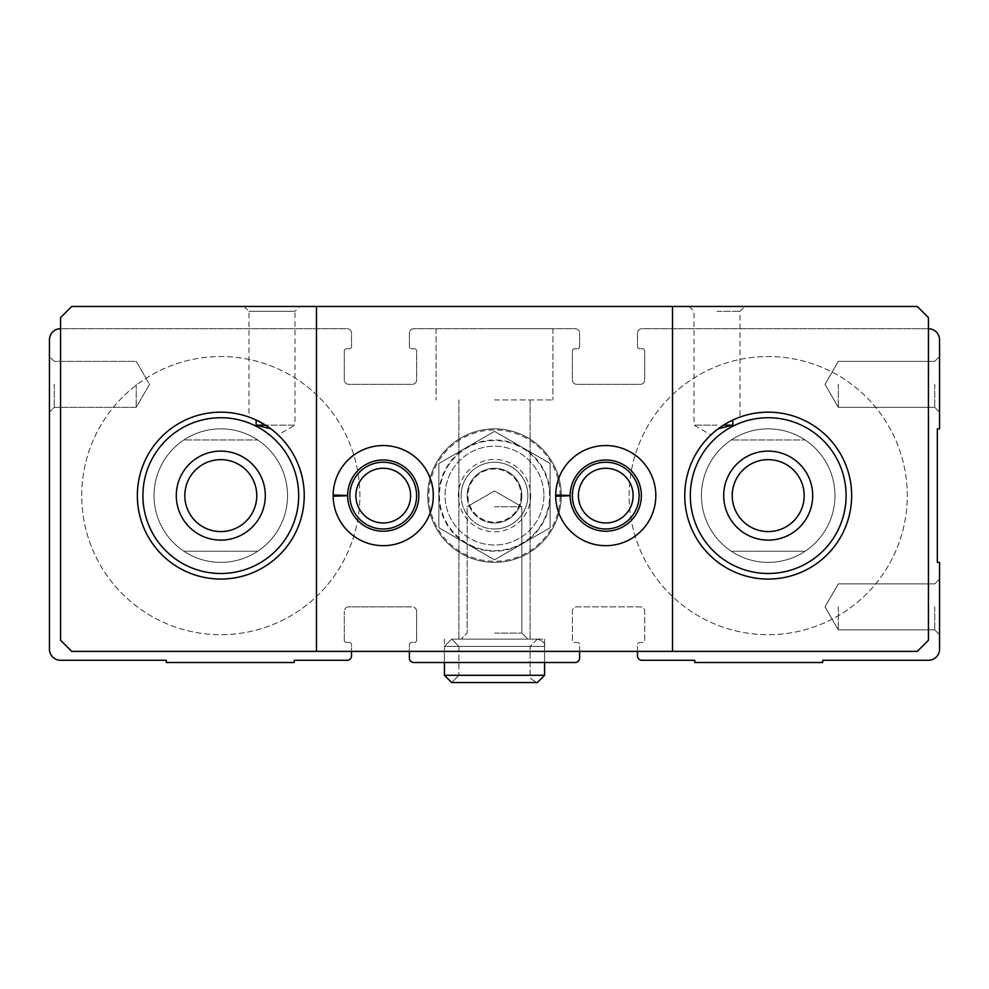 <?xml version="1.0" encoding="UTF-8"?>
<svg xmlns="http://www.w3.org/2000/svg" width="989" height="989" viewBox="0 0 989 989"><rect width="100%" height="100%" fill="white"/><g stroke="black" fill="none" stroke-linecap="round" stroke-linejoin="round"><path stroke-width="0.74" stroke-dasharray="4.95 3.71" d="M49.45 384.35L49.45 356.534L49.45 384.35M579.616 651.38L579.616 644.704A2.225 2.225 0 0 0 577.391 642.479L574.609 642.479A2.225 2.225 0 0 1 572.384 640.254L572.384 611.326A4.451 4.451 0 0 1 576.834 606.875L640.254 606.875A4.451 4.451 0 0 1 644.704 611.326L644.704 640.254A2.225 2.225 0 0 1 642.479 642.479L639.698 642.479A2.225 2.225 0 0 0 637.472 644.704L637.472 655.831A4.451 4.451 0 0 0 641.923 660.281L694.773 660.281L694.773 662.506L822.724 662.506L822.724 660.281L928.424 660.281A11.126 11.126 0 0 0 939.55 649.155L939.55 562.37L937.325 562.37L937.325 428.855L939.55 428.855L939.55 339.845A11.126 11.126 0 0 0 928.424 328.719L641.923 328.719A4.451 4.451 0 0 0 637.472 333.169L637.472 346.521A2.225 2.225 0 0 0 639.698 348.746L642.479 348.746A2.225 2.225 0 0 1 644.704 350.971L644.704 379.9A4.451 4.451 0 0 1 640.254 384.35L576.834 384.35A4.451 4.451 0 0 1 572.384 379.9L572.384 350.971A2.225 2.225 0 0 1 574.609 348.746L577.391 348.746A2.225 2.225 0 0 0 579.616 346.521L579.616 333.169A4.451 4.451 0 0 0 575.165 328.719L413.835 328.719A4.451 4.451 0 0 0 409.384 333.169L409.384 346.521A2.225 2.225 0 0 0 411.609 348.746L414.391 348.746A2.225 2.225 0 0 1 416.616 350.971L416.616 379.9A4.451 4.451 0 0 1 412.166 384.35L348.746 384.35A4.451 4.451 0 0 1 344.296 379.9L344.296 350.971A2.225 2.225 0 0 1 346.521 348.746L349.302 348.746A2.225 2.225 0 0 0 351.528 346.521L351.528 333.169A4.451 4.451 0 0 0 347.077 328.719L60.576 328.719A11.126 11.126 0 0 0 49.45 339.845L49.45 649.155A11.126 11.126 0 0 0 60.576 660.281L166.276 660.281L166.276 662.506L294.228 662.506L294.228 660.281L347.077 660.281A4.451 4.451 0 0 0 351.528 655.831L351.528 644.704A2.225 2.225 0 0 0 349.302 642.479L346.521 642.479L349.302 642.479A2.225 2.225 0 0 1 351.528 644.704L351.528 651.38M344.296 640.254A2.225 2.225 0 0 0 346.521 642.479A2.225 2.225 0 0 1 344.296 640.254L344.296 611.326L344.296 640.254M348.746 606.875A4.451 4.451 0 0 0 344.296 611.326A4.451 4.451 0 0 1 348.746 606.875L412.166 606.875L348.746 606.875M416.616 611.326A4.451 4.451 0 0 0 412.166 606.875A4.451 4.451 0 0 1 416.616 611.326L416.616 640.254L416.616 611.326M637.472 651.38L637.472 644.704A2.225 2.225 0 0 1 639.698 642.479L642.479 642.479A2.225 2.225 0 0 0 644.704 640.254L644.704 611.326A4.451 4.451 0 0 0 640.254 606.875L576.834 606.875A4.451 4.451 0 0 0 572.384 611.326L572.384 640.254A2.225 2.225 0 0 0 574.609 642.479L577.391 642.479A2.225 2.225 0 0 1 579.616 644.704L579.616 658.056A4.451 4.451 0 0 1 575.165 662.506L413.835 662.506A4.451 4.451 0 0 1 409.384 658.056L409.384 644.704A2.225 2.225 0 0 1 411.609 642.479L414.391 642.479A2.225 2.225 0 0 0 416.616 640.254A2.225 2.225 0 0 1 414.391 642.479L411.609 642.479A2.225 2.225 0 0 0 409.384 644.704L409.384 651.38M494.5 662.506L544.568 662.506L494.5 662.506M939.55 606.875L939.55 579.059L939.55 606.875M939.55 384.35L939.55 356.534L939.55 384.35M928.424 328.719L641.923 328.719A4.451 4.451 0 0 0 637.472 333.169L637.472 346.521A2.225 2.225 0 0 0 639.698 348.746L642.479 348.746A2.225 2.225 0 0 1 644.704 350.971L644.704 379.9A4.451 4.451 0 0 1 640.254 384.35L576.834 384.35A4.451 4.451 0 0 1 572.384 379.9L572.384 350.971A2.225 2.225 0 0 1 574.609 348.746L577.391 348.746A2.225 2.225 0 0 0 579.616 346.521L579.616 333.169A4.451 4.451 0 0 0 575.165 328.719L413.835 328.719A4.451 4.451 0 0 0 409.384 333.169L409.384 346.521A2.225 2.225 0 0 0 411.609 348.746L414.391 348.746A2.225 2.225 0 0 1 416.616 350.971L416.616 379.9A4.451 4.451 0 0 1 412.166 384.35L348.746 384.35A4.451 4.451 0 0 1 344.296 379.9L344.296 350.971A2.225 2.225 0 0 1 346.521 348.746L349.302 348.746A2.225 2.225 0 0 0 351.528 346.521L351.528 333.169A4.451 4.451 0 0 0 347.077 328.719L60.576 328.719M494.5 328.719L552.913 328.719L494.5 328.719M494.5 462.234A33.379 33.379 0 0 1 523.404 512.302A33.379 33.379 0 0 1 465.596 512.302A33.379 33.379 0 0 1 494.5 462.234M461.121 495.613A33.379 33.379 0 0 1 511.189 466.709A33.379 33.379 0 0 1 511.189 524.516A33.379 33.379 0 0 1 461.121 495.613M701.448 495.613A66.758 66.758 0 0 1 801.585 437.793A66.758 66.758 0 0 1 801.585 553.432A66.758 66.758 0 0 1 701.448 495.613A66.758 66.758 0 0 1 801.585 437.793A66.758 66.758 0 0 1 801.585 553.432A66.758 66.758 0 0 1 701.448 495.613A66.758 66.758 0 0 0 805.108 551.244L731.304 551.244L805.108 551.244A66.758 66.758 0 0 0 805.108 439.981A66.758 66.758 0 0 0 731.304 439.981L805.108 439.981L731.304 439.981A66.758 66.758 0 0 0 701.448 495.613A66.758 66.758 0 0 1 801.585 437.793A66.758 66.758 0 0 1 801.585 553.432A66.758 66.758 0 0 1 701.448 495.613M154.037 495.613A66.758 66.758 0 0 1 254.173 437.793A66.758 66.758 0 0 1 254.173 553.432A66.758 66.758 0 0 1 154.037 495.613A66.758 66.758 0 0 1 254.173 437.793A66.758 66.758 0 0 1 254.173 553.432A66.758 66.758 0 0 1 154.037 495.613A66.758 66.758 0 0 0 257.696 551.244L183.892 551.244L257.696 551.244A66.758 66.758 0 0 0 257.696 439.981A66.758 66.758 0 0 0 183.892 439.981L257.696 439.981L183.892 439.981A66.758 66.758 0 0 0 154.037 495.613A66.758 66.758 0 0 1 254.173 437.793A66.758 66.758 0 0 1 254.173 553.432A66.758 66.758 0 0 1 154.037 495.613M54.271 384.35L54.271 407.344L54.271 384.35M136.235 384.35L136.235 407.344L136.235 384.35M838.301 384.35L838.301 407.344L838.301 384.35M934.729 384.35L934.729 407.344L934.729 384.35M838.301 606.875L838.301 629.869L838.301 606.875M934.729 606.875L934.729 629.869L934.729 606.875M494.5 506.739L521.858 506.739L494.5 506.739M494.5 633.121L521.858 633.121L494.5 633.121M494.5 639.141L544.568 639.141L494.5 639.141M494.5 399.927L552.913 399.927L494.5 399.927M81.716 495.613A139.078 139.078 0 0 1 290.333 375.165A139.078 139.078 0 0 1 290.333 616.06A139.078 139.078 0 0 1 81.716 495.613A139.078 139.078 0 0 1 290.333 375.165A139.078 139.078 0 0 1 290.333 616.06A139.078 139.078 0 0 1 81.716 495.613A139.078 139.078 0 0 1 290.333 375.165A139.078 139.078 0 0 1 290.333 616.06A139.078 139.078 0 0 1 81.716 495.613A139.078 139.078 0 0 1 290.333 375.165A139.078 139.078 0 0 1 290.333 616.06A139.078 139.078 0 0 1 81.716 495.613M629.128 495.613A139.078 139.078 0 0 1 837.745 375.165A139.078 139.078 0 0 1 837.745 616.06A139.078 139.078 0 0 1 629.128 495.613A139.078 139.078 0 0 1 837.745 375.165A139.078 139.078 0 0 1 837.745 616.06A139.078 139.078 0 0 1 629.128 495.613A139.078 139.078 0 0 1 837.745 375.165A139.078 139.078 0 0 1 837.745 616.06A139.078 139.078 0 0 1 629.128 495.613A139.078 139.078 0 0 1 837.745 375.165A139.078 139.078 0 0 1 837.745 616.06A139.078 139.078 0 0 1 629.128 495.613M467.142 495.613A27.358 27.358 0 0 1 508.173 471.926A27.358 27.358 0 0 1 508.173 519.299A27.358 27.358 0 0 1 467.142 495.613A27.358 27.358 0 0 1 494.5 468.254A27.358 27.358 0 0 1 521.858 495.613A27.358 27.358 0 0 1 494.5 522.971A27.358 27.358 0 0 1 467.142 495.613M494.5 468.254A27.358 27.358 0 0 1 518.187 509.286A27.358 27.358 0 0 1 470.813 509.286A27.358 27.358 0 0 1 494.5 468.254A27.358 27.358 0 0 1 518.187 509.286A27.358 27.358 0 0 1 470.813 509.286A27.358 27.358 0 0 1 494.5 468.254M561.258 495.613A66.758 66.758 0 0 0 461.121 437.793A66.758 66.758 0 0 0 461.121 553.432A66.758 66.758 0 0 0 561.258 495.613A66.758 66.758 0 0 0 461.121 437.793A66.758 66.758 0 0 0 461.121 553.432A66.758 66.758 0 0 0 561.258 495.613M71.703 306.466L60.576 317.593L60.576 640.254L71.703 651.38L917.298 651.38L928.424 640.254L928.424 317.593L917.298 306.466L71.703 306.466M639.141 495.613A33.379 33.379 0 0 0 589.073 466.709A33.379 33.379 0 0 0 589.073 524.516A33.379 33.379 0 0 0 639.141 495.613M416.616 495.613A33.379 33.379 0 0 0 366.548 466.709A33.379 33.379 0 0 0 366.548 524.516A33.379 33.379 0 0 0 416.616 495.613M717.025 425.146L694.031 425.146L717.025 425.146M717.025 311.288L740.019 311.288L717.025 311.288M723.503 425.146C741.033 416.443 744.148 414.737 732.849 420.028L740.007 417.061L740.019 311.288L744.841 306.466L689.209 306.466L744.841 306.466M718.261 428.756L710.955 434.9L718.261 428.756A83.447 83.447 0 0 0 730.142 569.874A83.447 83.447 0 0 0 851.64 497.121A83.447 83.447 0 0 0 732.849 420.028M256.151 420.028L248.981 417.061L256.151 420.028A83.447 83.447 0 0 0 137.36 497.121A83.447 83.447 0 0 0 258.858 569.874A83.447 83.447 0 0 0 270.739 428.756L278.045 434.9L294.969 425.146L265.497 425.146L294.969 425.146L294.969 311.288L248.981 311.288L294.969 311.288L299.791 306.466L244.159 306.466L299.791 306.466M270.739 428.756C280.963 436.829 279.207 435.63 265.497 425.146M433.306 495.613A50.068 50.068 0 0 0 383.547 445.544A50.068 50.068 0 0 0 333.169 494.995A50.068 50.068 0 0 1 408.445 452.356A50.068 50.068 0 0 1 408.445 538.869A50.068 50.068 0 0 1 333.169 496.231A50.068 50.068 0 0 0 383.547 545.681A50.068 50.068 0 0 0 433.306 495.613A50.068 50.068 0 0 0 358.203 452.257A50.068 50.068 0 0 0 358.203 538.968A50.068 50.068 0 0 0 433.306 495.613M655.831 495.613A50.068 50.068 0 0 0 606.072 445.544A50.068 50.068 0 0 0 555.694 494.995A50.068 50.068 0 0 1 630.97 452.356A50.068 50.068 0 0 1 630.97 538.869A50.068 50.068 0 0 1 555.694 496.231A50.068 50.068 0 0 0 606.072 545.681A50.068 50.068 0 0 0 655.831 495.613A50.068 50.068 0 0 0 580.728 452.257A50.068 50.068 0 0 0 580.728 538.968A50.068 50.068 0 0 0 655.831 495.613M316.48 306.466L316.48 651.38M672.52 306.466L672.52 651.38M633.121 495.613A27.358 27.358 0 0 0 592.09 471.926A27.358 27.358 0 0 0 592.09 519.299A27.358 27.358 0 0 0 633.121 495.613M410.596 495.613A27.358 27.358 0 0 0 369.565 471.926A27.358 27.358 0 0 0 369.565 519.299A27.358 27.358 0 0 0 410.596 495.613M142.911 495.613A77.884 77.884 0 0 1 259.736 428.163A77.884 77.884 0 0 1 259.736 563.062A77.884 77.884 0 0 1 142.911 495.613M690.322 495.613A77.884 77.884 0 0 1 807.148 428.163A77.884 77.884 0 0 1 807.148 563.062A77.884 77.884 0 0 1 690.322 495.613M560.145 495.613A65.645 65.645 0 0 0 461.678 438.757A65.645 65.645 0 0 0 461.678 552.468A65.645 65.645 0 0 0 560.145 495.613M723.701 495.613A44.505 44.505 0 0 1 790.458 457.066A44.505 44.505 0 0 1 790.458 534.159A44.505 44.505 0 0 1 723.701 495.613M176.289 495.613A44.505 44.505 0 0 1 243.047 457.066A44.505 44.505 0 0 1 243.047 534.159A44.505 44.505 0 0 1 176.289 495.613M347.634 495.501A35.604 35.604 0 0 1 401.077 464.793A35.604 35.604 0 0 1 401.077 526.432A35.604 35.604 0 0 1 347.634 495.724A35.604 35.604 0 0 0 401.077 526.432A35.604 35.604 0 0 0 401.077 464.793A35.604 35.604 0 0 0 347.634 495.501L333.169 494.995A50.068 50.068 0 0 1 408.445 452.356A50.068 50.068 0 0 1 408.445 538.869A50.068 50.068 0 0 1 333.169 496.231L339.425 496.008M570.159 495.501A35.604 35.604 0 0 1 623.602 464.793A35.604 35.604 0 0 1 623.602 526.432A35.604 35.604 0 0 1 570.159 495.724A35.604 35.604 0 0 0 623.602 526.432A35.604 35.604 0 0 0 623.602 464.793A35.604 35.604 0 0 0 570.159 495.501L555.694 494.995A50.068 50.068 0 0 1 630.97 452.356A50.068 50.068 0 0 1 630.97 538.869A50.068 50.068 0 0 1 555.694 496.231L561.95 496.008M494.5 550.688A55.075 55.075 0 0 0 542.195 468.069A55.075 55.075 0 0 0 446.805 468.069A55.075 55.075 0 0 0 494.5 550.688A55.075 55.075 0 0 0 542.195 468.069A55.075 55.075 0 0 0 446.805 468.069A55.075 55.075 0 0 0 494.5 550.688M494.5 528.991A33.379 33.379 0 0 0 523.404 478.923A33.379 33.379 0 0 0 465.596 478.923A33.379 33.379 0 0 0 494.5 528.991A33.379 33.379 0 0 0 523.404 478.923A33.379 33.379 0 0 0 465.596 478.923A33.379 33.379 0 0 0 494.5 528.991M550.131 463.495L550.131 527.73L494.5 559.848L438.869 527.73L438.869 463.495L494.5 431.377L550.131 463.495L494.5 431.377L438.869 463.495L438.869 527.73L494.5 559.848L550.131 527.73L550.131 463.495L494.5 431.377L438.869 463.495L438.869 527.73L494.5 559.848L550.131 527.73L550.131 463.495L550.131 527.73L494.5 559.848L438.869 527.73L438.869 463.495L494.5 431.377L550.131 463.495M494.5 522.971A27.358 27.358 0 0 0 518.187 481.94A27.358 27.358 0 0 0 470.813 481.94A27.358 27.358 0 0 0 494.5 522.971A27.358 27.358 0 0 0 518.187 481.94A27.358 27.358 0 0 0 470.813 481.94A27.358 27.358 0 0 0 494.5 522.971M543.901 495.613A49.401 49.401 0 0 1 469.8 538.399A49.401 49.401 0 0 1 469.8 452.826A49.401 49.401 0 0 1 543.901 495.613A49.401 49.401 0 0 1 469.8 538.399A49.401 49.401 0 0 1 469.8 452.826A49.401 49.401 0 0 1 543.901 495.613M527.879 495.613A33.379 33.379 0 0 1 477.811 524.516A33.379 33.379 0 0 1 477.811 466.709A33.379 33.379 0 0 1 527.879 495.613A33.379 33.379 0 0 1 477.811 524.516A33.379 33.379 0 0 1 477.811 466.709A33.379 33.379 0 0 1 527.879 495.613M521.055 495.613A26.555 26.555 0 0 1 481.223 518.607A26.555 26.555 0 0 1 481.223 472.618A26.555 26.555 0 0 1 521.055 495.613M466.684 543.789A55.631 55.631 0 0 1 466.684 447.436A55.631 55.631 0 0 1 550.131 495.613A55.631 55.631 0 0 1 466.684 543.789M544.568 662.506L544.568 639.141L544.568 662.506L544.568 639.141L544.568 662.506L544.568 639.141L544.568 662.506L544.568 639.141L544.568 662.506L544.568 646.373L444.432 646.373L544.568 646.373L444.432 646.373L451.664 639.141L444.432 646.373L444.432 662.506L444.432 646.373L451.664 639.141L458.896 646.373L451.664 639.141L444.432 646.373L444.432 675.302L451.664 682.534L458.896 675.302L451.664 682.534L458.896 675.302L451.664 682.534L444.432 675.302L544.568 675.302L444.432 675.302L544.568 675.302L544.568 646.373L444.432 646.373L444.432 675.302M458.896 646.373L458.896 675.302L530.104 675.302L458.896 675.302L530.104 675.302L458.896 675.302L458.896 646.373L451.664 639.141L458.896 646.373L458.896 675.302L458.896 646.373L530.104 646.373L458.896 646.373M530.66 495.613A36.16 36.16 0 0 1 476.414 526.927A36.16 36.16 0 0 1 476.414 464.298A36.16 36.16 0 0 1 530.66 495.613M54.271 361.356L49.45 356.534L54.271 361.356L136.235 361.356L149.512 384.35L136.235 407.344L54.271 407.344L49.45 412.166L54.271 407.344L136.235 407.344L149.512 384.35L136.235 361.356L54.271 361.356M825.024 384.35L838.301 407.344L934.729 407.344L939.55 412.166L934.729 407.344L838.301 407.344L825.024 384.35L838.301 361.356L934.729 361.356L939.55 356.534L934.729 361.356L838.301 361.356L825.024 384.35M825.024 606.875L838.301 629.869L934.729 629.869L939.55 634.691L934.729 629.869L838.301 629.869L825.024 606.875L838.301 583.881L934.729 583.881L939.55 579.059L934.729 583.881L838.301 583.881L825.024 606.875M494.5 490.952L467.142 506.739L467.142 633.121L461.121 639.141L467.142 633.121L461.121 639.141L467.142 633.121L467.142 506.739L467.142 633.121L467.142 506.739L494.5 490.952L521.858 506.739L521.858 633.121L527.879 639.141L521.858 633.121L527.879 639.141L521.858 633.121L521.858 506.739L521.858 633.121L521.858 506.739L494.5 490.952L467.142 506.739L494.5 490.952L521.858 506.739L494.5 490.952M444.432 639.141L444.432 662.506L444.432 639.141M436.087 328.719L436.087 399.927L436.087 328.719M552.913 328.719L552.913 399.927L552.913 328.719M458.896 399.927L458.896 639.141L458.896 399.927M530.104 399.927L530.104 639.141L530.104 399.927M689.209 306.466L694.031 311.288L694.031 425.146L710.943 434.913M244.159 306.466L248.981 311.288L248.981 417.061M544.568 646.373C545.557 643.505 543.146 641.095 537.336 639.141L451.664 639.141L537.336 639.141L530.104 646.373L530.104 675.302C528.732 677.23 531.142 679.641 537.336 682.534L451.664 682.534L537.336 682.534C531.142 679.641 528.732 677.23 530.104 675.302L530.104 646.373L537.336 639.141C543.146 641.095 545.557 643.505 544.568 646.373M451.664 639.141L537.336 639.141L451.664 639.141M451.664 682.534L537.336 682.534"/><path stroke-width="1.48" d="M60.576 328.719A11.126 11.126 0 0 0 49.45 339.845L49.45 649.155A11.126 11.126 0 0 0 60.576 660.281L166.276 660.281L166.276 662.506L294.228 662.506L294.228 660.281L347.077 660.281A4.451 4.451 0 0 0 351.528 655.831L351.528 651.38M409.384 651.38L409.384 658.056A4.451 4.451 0 0 0 413.835 662.506L575.165 662.506A4.451 4.451 0 0 0 579.616 658.056L579.616 651.38M637.472 651.38L637.472 655.831A4.451 4.451 0 0 0 641.923 660.281L694.773 660.281L694.773 662.506L822.724 662.506L822.724 660.281L928.424 660.281A11.126 11.126 0 0 0 939.55 649.155L939.55 562.37L937.325 562.37L937.325 428.855L939.55 428.855L939.55 339.845A11.126 11.126 0 0 0 928.424 328.719M142.911 495.613A77.884 77.884 0 0 1 259.736 428.163A77.884 77.884 0 0 1 259.736 563.062A77.884 77.884 0 0 1 142.911 495.613M176.289 495.613A44.505 44.505 0 0 1 243.047 457.066A44.505 44.505 0 0 1 243.047 534.159A44.505 44.505 0 0 1 176.289 495.613M690.322 495.613A77.884 77.884 0 0 1 807.148 428.163A77.884 77.884 0 0 1 807.148 563.062A77.884 77.884 0 0 1 690.322 495.613M723.701 495.613A44.505 44.505 0 0 1 790.458 457.066A44.505 44.505 0 0 1 790.458 534.159A44.505 44.505 0 0 1 723.701 495.613M732.849 420.028L732.849 425.146L723.503 425.146L718.261 428.756L732.849 425.146M265.497 425.146L256.151 420.028L256.151 425.146L265.497 425.146M256.151 425.146L270.739 428.756M672.52 306.466L917.298 306.466L928.424 317.593L928.424 640.254L917.298 651.38L672.52 651.38L672.52 306.466L316.48 306.466L316.48 651.38L672.52 651.38M316.48 651.38L71.703 651.38L60.576 640.254L60.576 317.593L71.703 306.466L316.48 306.466M333.169 494.995A50.068 50.068 0 0 0 408.445 538.869A50.068 50.068 0 0 0 408.445 452.356A50.068 50.068 0 0 0 333.169 494.995L347.634 495.501A35.604 35.604 0 0 1 401.077 464.793A35.604 35.604 0 0 1 401.077 526.432A35.604 35.604 0 0 1 347.634 495.724L333.169 496.231A50.068 50.068 0 0 0 408.445 538.869A50.068 50.068 0 0 0 408.445 452.356A50.068 50.068 0 0 0 333.169 494.995M555.694 494.995A50.068 50.068 0 0 0 630.97 538.869A50.068 50.068 0 0 0 630.97 452.356A50.068 50.068 0 0 0 555.694 494.995L570.159 495.501A35.604 35.604 0 0 1 623.602 464.793A35.604 35.604 0 0 1 623.602 526.432A35.604 35.604 0 0 1 570.159 495.724L555.694 496.231A50.068 50.068 0 0 0 630.97 538.869A50.068 50.068 0 0 0 630.97 452.356A50.068 50.068 0 0 0 555.694 494.995M304.241 495.613A83.447 83.447 0 0 0 140.871 471.617A83.447 83.447 0 0 0 208.667 578.169A83.447 83.447 0 0 0 304.241 495.613M851.653 495.613A83.447 83.447 0 0 0 718.261 428.756A83.447 83.447 0 0 0 730.822 570.22A83.447 83.447 0 0 0 851.653 495.613M633.121 495.613A27.358 27.358 0 0 0 592.09 471.926A27.358 27.358 0 0 0 592.09 519.299A27.358 27.358 0 0 0 633.121 495.613M639.141 495.613A33.379 33.379 0 0 0 589.073 466.709A33.379 33.379 0 0 0 589.073 524.516A33.379 33.379 0 0 0 639.141 495.613M410.596 495.613A27.358 27.358 0 0 0 369.565 471.926A27.358 27.358 0 0 0 369.565 519.299A27.358 27.358 0 0 0 410.596 495.613M416.616 495.613A33.379 33.379 0 0 0 366.548 466.709A33.379 33.379 0 0 0 366.548 524.516A33.379 33.379 0 0 0 416.616 495.613M732.231 495.613A35.975 35.975 0 0 1 786.193 464.459A35.975 35.975 0 0 1 786.193 526.766A35.975 35.975 0 0 1 732.231 495.613M184.819 495.613A35.975 35.975 0 0 1 238.782 464.459A35.975 35.975 0 0 1 238.782 526.766A35.975 35.975 0 0 1 184.819 495.613M339.425 496.008L347.634 495.724M561.95 496.008L570.159 495.724M444.432 662.506L444.432 675.302L451.664 682.534L444.432 675.302L444.432 662.506M544.568 662.506L544.568 675.302L444.432 675.302M537.336 682.534L544.568 675.302L537.336 682.534L451.664 682.534"/></g></svg>
